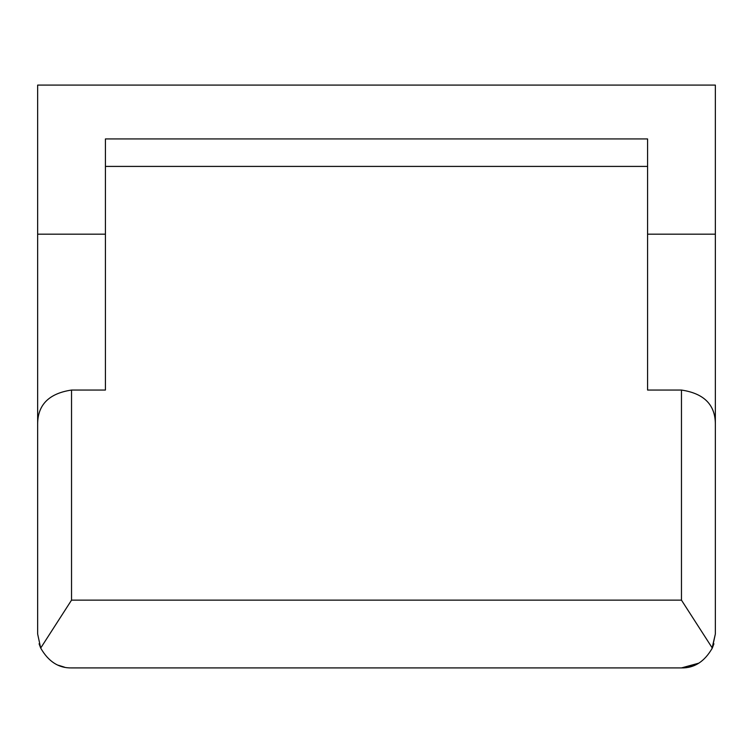 <?xml version="1.0" encoding="UTF-8"?>
<svg xmlns="http://www.w3.org/2000/svg" width="753" height="753" viewBox="0 0 753 753"><rect width="100%" height="100%" fill="white"/><g stroke="black" fill="none" stroke-linecap="round" stroke-linejoin="round"><path stroke-width="1.13" d="M37.65 234.183L37.65 634.026L40.69 648.06C48.437 661.595 58.725 668.212 71.535 667.911L681.465 667.911C694.275 668.212 704.563 661.595 712.31 648.06L715.35 634.026L715.35 610.307L715.35 634.026L711.877 648.973L715.35 634.026L715.35 85.089L37.65 85.089L37.65 234.183L105.42 234.183L105.42 138.928L647.58 138.928L647.58 234.183L715.35 234.183M39.081 643.787L40.69 648.06C48.437 661.595 58.725 668.212 71.535 667.911L257.903 667.911M495.098 667.911L681.465 667.911L698.737 663.177M37.65 634.026L37.65 610.307M647.58 234.183L647.58 390.054L681.465 390.054C703.961 393.424 715.256 404.719 715.35 423.939M105.42 234.183L105.42 390.054L71.535 390.054C49.039 393.424 37.744 404.719 37.65 423.939M681.465 390.054L681.465 600.141L712.31 648.06L713.919 643.787M694.605 665.257L688.515 667.167L694.605 665.257M40.69 648.06L71.535 600.141L681.465 600.141M64.485 667.167L58.395 665.257L64.485 667.167M647.58 166.413L105.42 166.413M71.535 600.141L71.535 390.054"/></g></svg>
